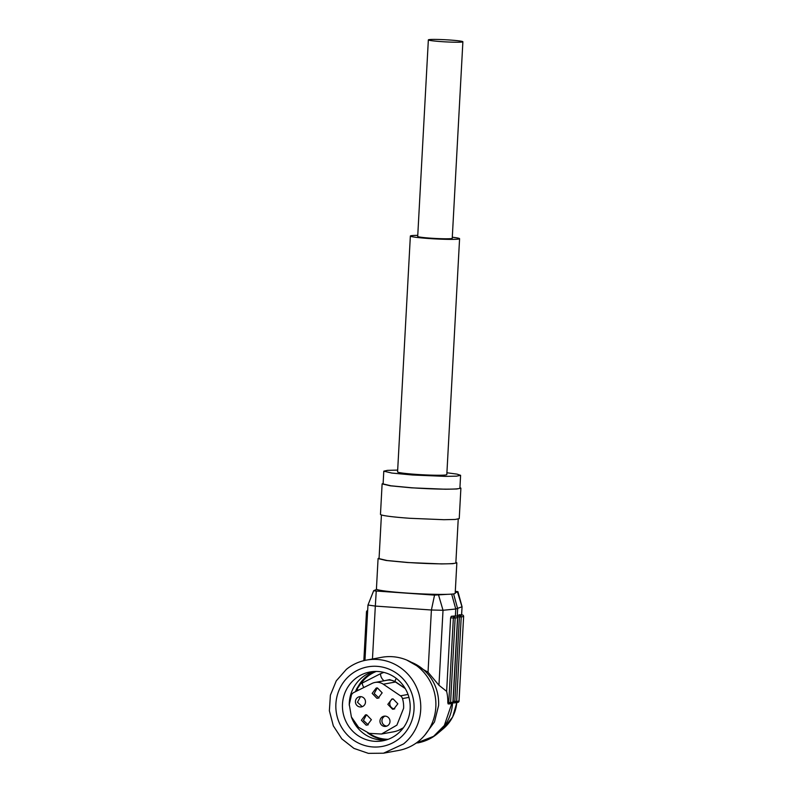 <?xml version="1.0" encoding="UTF-8"?>
<svg xmlns="http://www.w3.org/2000/svg" width="793" height="793" viewBox="0 0 793 793"><rect width="100%" height="100%" fill="white"/><g stroke="black" fill="none" stroke-linecap="round" stroke-linejoin="round"><path stroke-width="1.19" d="M383.475 753.211L398.592 750.446A47.332 45.766 -100.4 0 0 418.674 741.177A47.332 45.766 -100.4 0 0 431.709 684.666A47.332 45.766 -100.4 0 0 381.572 657.328L366.455 660.093A47.332 45.766 -100.4 0 0 346.363 669.361L336.272 680.86L330.394 695.183L329.373 710.746L333.328 725.863L341.823 738.888L353.936 748.394L368.349 753.35L383.475 753.211L403.558 743.933A47.332 45.766 -100.4 0 0 416.593 687.432A47.332 45.766 -100.4 0 0 366.455 660.093M399.394 738.501A40.433 39.085 79.6 0 1 344.39 731.483A40.433 39.085 79.6 0 1 350.536 674.793A40.433 39.085 79.6 0 1 405.54 681.821A40.433 39.085 79.6 0 1 399.394 738.501M355.175 678.818A35.001 33.841 -100.4 0 0 345.53 720.609A35.001 33.841 -100.4 0 0 382.623 740.84A35.001 33.841 -100.4 0 0 397.471 733.981A35.001 33.841 -100.4 0 0 407.116 692.19A35.001 33.841 -100.4 0 0 370.034 671.968A35.001 33.841 -100.4 0 0 355.175 678.818M373.473 671.522A35.001 33.841 -100.4 0 0 361.995 677.579A35.001 33.841 -100.4 0 0 349.257 705.205M351.398 716.991A35.001 33.841 -100.4 0 0 385.993 740.028M374.643 671.453A35.497 34.317 -100.4 0 0 366.653 676.28A35.497 34.317 -100.4 0 0 358.565 685.767L356.642 688.839A35.754 34.575 -100.4 0 0 355.502 691.665M367.536 732.782A35.754 34.575 -100.4 0 0 386.102 739.899A35.754 34.575 -100.4 0 0 386.379 739.919M388.223 739.284A35.001 33.841 79.6 0 1 385.824 739.205A35.001 33.841 79.6 0 1 369.112 733.317A35.001 33.841 -100.4 0 0 385.824 739.205A35.001 33.841 -100.4 0 0 388.223 739.284M356.087 691.377A35.001 33.841 79.6 0 1 356.979 689.216A35.001 33.841 -100.4 0 0 356.087 691.377M359.209 685.083L358.565 685.767L359.209 685.083M358.951 685.291L360.557 683.883L356.979 689.216A3.945 0.585 -155.7 0 1 356.642 688.839M359.873 684.409L367.189 676.181L374.97 671.443M376.298 671.433A35.001 33.841 -100.4 0 0 367.486 676.568A35.001 33.841 -100.4 0 0 361.063 683.497A35.001 33.841 -100.4 0 1 367.486 676.568A35.001 33.841 -100.4 0 1 376.298 671.433M428.349 39.888L417.703 236.443A17.287 1.061 3.1 0 0 432.75 238.306A17.287 1.061 3.1 0 0 451.683 238.544A17.287 1.061 3.1 0 0 452.238 238.306L462.884 41.751A17.287 1.061 3.1 0 0 447.837 39.888A17.287 1.061 3.1 0 0 428.904 39.65A17.287 1.061 3.1 0 0 428.349 39.888A17.287 1.061 3.1 0 0 443.396 41.751A17.287 1.061 3.1 0 0 462.319 41.989A17.287 1.061 3.1 0 0 462.884 41.751M417.762 235.362A24.652 1.517 3.1 0 0 410.358 236.046A24.652 1.517 3.1 0 0 428.775 238.505A24.652 1.517 3.1 0 0 459.583 238.713A24.652 1.517 3.1 0 0 452.288 237.236M459.583 238.713L446.816 474.571A24.652 1.517 -176.9 0 1 446.023 474.908A24.652 1.517 -176.9 0 1 415.998 474.373A24.652 1.517 -176.9 0 1 397.58 471.904L410.358 236.046M397.68 470.1L387.47 470.358L383.792 471.161L391.782 473.044L412.529 475.007L445.636 476.375L456.629 476.147L460.594 475.324L457.036 474.125L446.915 472.767M383.792 471.161L383.108 483.938L391.088 485.822L411.845 487.784A38.46 2.359 -176.9 0 0 459.91 488.101L460.594 475.324M383.128 483.403L382.117 483.889L390.305 485.812L411.597 487.834L445.547 489.231L456.818 488.994L460.892 488.151L459.93 487.556M460.892 488.151L459.236 518.622L455.172 519.465L443.892 519.702L409.941 518.295A39.442 2.419 -176.9 0 1 380.471 514.35L382.117 483.889M381.423 514.944L379.054 558.629L387.043 560.512L407.8 562.475A38.46 2.359 -176.9 0 0 455.856 562.792L458.225 519.098M379.084 558.094L378.073 558.579L386.26 560.502L407.552 562.524L441.503 563.922L452.773 563.684L456.847 562.842L455.886 562.257M456.847 562.842L455.192 593.313A39.442 2.419 -176.9 0 1 447.53 594.324A39.442 2.419 -176.9 0 1 405.897 592.986A39.442 2.419 -176.9 0 1 376.734 589.368A39.442 2.419 -176.9 0 1 376.427 589.04L378.073 558.579M455.222 592.837L457.918 591.687L455.301 591.31M376.734 589.368L373.701 590.666L375.139 590.944L434.544 595.117L431.402 610.005L443.019 610.273L455.767 609.004L461.982 606.804L457.353 591.509M434.544 595.117L447.53 594.324M364.958 660.391L367.962 605.099L373.681 590.686L374.266 590.844M461.546 614.882L462.061 606.724L457.938 591.657M406.75 660.054L428.032 672.206L438.955 685.261L443.019 610.273L438.618 595.206M368.031 605.029L375.327 606.08L376.249 591.043M428.032 672.206L431.402 610.005L375.327 606.08L372.462 658.993M455.093 702.836L453.259 702.707L453.15 701.309L454.845 701.428L455.142 702.836A1.477 1.477 0 0 0 455.479 702.816A1.477 1.427 79.6 0 1 455.142 702.836L452.654 702.955M457.73 616.785L457.997 615.239L459.871 615.368L459.425 616.904L461.229 616.944L456.649 701.458L458.998 701.032A1.477 1.427 79.6 0 1 457.839 702.39L455.479 702.816A1.477 1.427 79.6 0 0 456.649 701.458L454.845 701.428L459.425 616.904L457.73 616.785L453.15 701.309M457.997 615.239L462.25 614.932L459.187 614.724M451.257 616.3L453.804 616.478L453.358 618.015L455.152 618.054L450.573 702.568L448.779 702.539L449.046 703.946L448.095 703.877L447.797 702.469L448.779 702.539L453.358 618.015L450.622 617.826L451.257 616.3L454.835 615.953M438.955 685.261L446.637 691.357A43.387 41.95 79.6 0 1 447.797 702.469M450.622 617.826L446.637 691.357M360.557 683.883L356.979 689.216A3.945 0.585 -155.7 0 0 358.495 690.178M403.399 727.756L398.433 730.393A28.112 27.18 79.6 0 1 392.862 731.949M403.29 727.835A28.102 27.17 79.6 0 1 393.368 731.85L381.502 734.021L369.29 733.366L358.525 727.26L351.378 716.931L349.287 704.481L351.458 694.995A4.927 4.768 -100.4 0 1 353.728 692.547L372.036 683.437A11.836 11.439 79.6 0 1 383.306 684.22L400.495 695.828L408.028 694.45M374.99 682.456L387.172 680.225A11.836 11.439 79.6 0 1 395.489 682L405.282 688.602M381.502 734.021L396.896 725.129L403.607 708.278A28.102 27.17 -100.4 0 0 402.487 698.564A4.927 4.768 -100.4 0 0 400.495 695.828M366.663 714.82L365.454 714.889L361.39 720.252L366.108 725.139L367.318 725.07L371.392 719.697L366.663 714.82M360.716 696.641A5.174 5.006 79.6 0 1 361.37 706.9A5.174 5.006 79.6 0 1 355.433 702.083A5.174 5.006 79.6 0 1 360.716 696.641M385.249 716.119A5.174 5.006 79.6 0 1 385.904 726.368A5.174 5.006 79.6 0 1 379.966 721.551A5.174 5.006 79.6 0 1 385.249 716.119M393.12 698.911L391.911 698.98L387.836 704.353L392.555 709.229L393.764 709.16L397.838 703.797L393.12 698.911M377.448 687.947L376.239 688.017L372.165 693.389L376.893 698.266L378.102 698.207L382.167 692.834L377.448 687.947M366.465 714.81L363.432 720.411L368.091 724.772A5.174 5.006 79.6 0 0 368.289 724.782M360.518 696.631L357.474 702.241L362.143 706.603A5.174 5.006 -100.4 0 0 362.342 706.613M386.875 726.081L386.677 726.071A5.174 5.006 -100.4 0 1 385.051 716.109M394.736 708.883L394.537 708.873A5.174 5.006 79.6 0 1 392.912 698.901M377.25 687.937L374.207 693.548L378.876 697.909A5.174 5.006 79.6 0 0 379.074 697.919M457.224 616.587L457.65 608.667L453.586 593.898M455.39 615.992L455.767 609.014L451.663 594.116M456.847 702.568L452.654 716.981L443.376 728.638L437.528 733.575A43.149 41.712 -100.4 0 0 452.535 703.094M443.376 728.638A38.798 37.509 -100.4 0 0 456.778 702.578M459.871 615.368L462.23 614.932A1.477 1.427 -100.4 0 1 463.578 616.508L461.229 616.944A1.477 1.427 79.6 0 0 459.871 615.368M411.339 662.264A43.387 41.95 79.6 0 1 438.579 705.621L434.495 721.917L424.681 735.299M456.183 616.042L456.163 616.042A1.477 1.427 79.6 0 1 457.511 617.618L455.152 618.054A1.477 1.427 79.6 0 0 453.804 616.478L456.183 616.042A1.477 1.477 0 0 1 457.551 617.598L452.932 702.092M415.869 743.279L433.593 736.34L444.338 725.486L451.812 703.48M457.839 702.39A1.477 1.477 0 0 0 459.048 701.012L463.627 616.488L459.008 700.982M366.535 611.849A1.477 1.427 79.6 0 1 367.665 610.501A1.477 1.477 0 0 0 366.485 611.869L366.535 611.849M367.585 612.018L366.485 611.869L363.838 660.648M448.095 703.877L449.066 703.946A1.477 1.427 79.6 0 0 449.413 703.926L451.772 703.49A1.477 1.477 0 0 0 452.981 702.122L457.551 617.598M451.772 703.49A1.477 1.427 79.6 0 0 452.932 702.142L450.573 702.568A1.477 1.427 79.6 0 1 449.413 703.926A1.477 1.477 0 0 1 449.046 703.946M363.818 687.521A3.945 0.971 -116.5 0 1 362.46 682.684A3.945 0.971 -116.5 0 1 362.53 682.654M395.489 682L383.306 684.22M408.96 697.384L402.487 698.564M384.109 680.701A3.945 0.971 -116.5 0 1 384.05 680.741A3.945 0.971 -116.5 0 1 383.99 680.761C381.582 678.63 380.452 676.26 380.6 673.663L360.389 683.982M395.251 681.554A3.945 0.734 -56 0 1 395.102 681.534A3.945 0.734 -56 0 1 396.331 678.421M461.625 614.892L462.061 606.734M417.703 742.942C425.444 741.396 432.056 738.273 437.528 733.575M463.627 616.488A1.477 1.477 0 0 0 462.25 614.932M405.084 688.265L395.102 681.534L389.641 679.631L383.881 680.83M383.862 672.405L380.541 673.683"/></g></svg>
